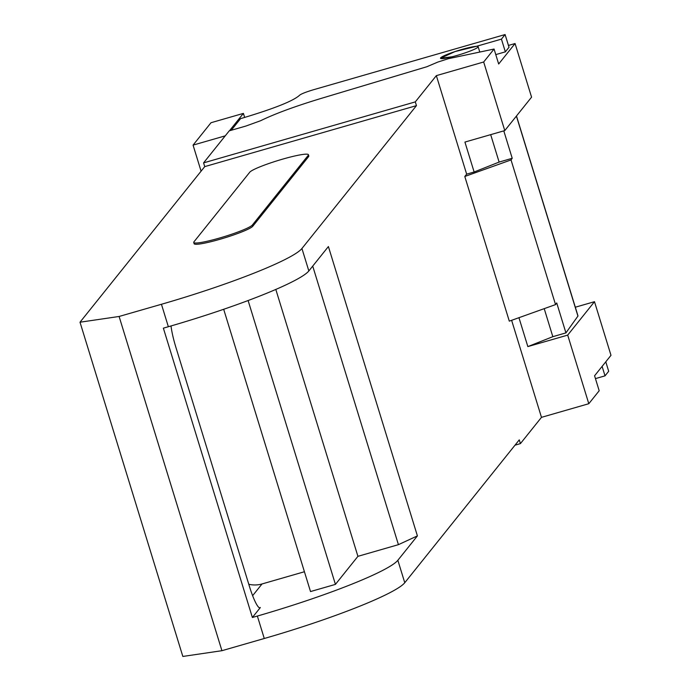 <?xml version="1.0" encoding="UTF-8"?>
<svg xmlns="http://www.w3.org/2000/svg" width="691" height="691" viewBox="0 0 691 691"><rect width="100%" height="100%" fill="white"/><g stroke="black" fill="none" stroke-linecap="round" stroke-linejoin="round"><path stroke-width="1.04" d="M119.102 316.469L80.009 322.213L182.839 656.45L221.923 650.697L264.273 638.501L257.363 616.052A131.29 14.52 -17.1 0 0 397.852 560.28L417.407 535.888L328.398 246.549L308.842 270.95L301.932 248.501A131.29 14.52 -17.1 0 1 161.444 304.273L119.102 316.469L221.923 650.697M80.009 322.213L204.735 166.617L203.577 162.877L229.257 130.841L245.823 126.073L260.611 120.726C274.793 113.799 294.824 106.405 320.71 98.545L426.813 66.751L437.844 62.069L448.407 58.692L494.065 49.035L483.674 62L436.349 75.63L415.3 101.897L203.577 162.877M594.493 301.691L567.7 335.118L588.801 403.717L599.183 390.752L594.58 375.783L610.991 355.321L594.493 301.691L575.309 307.219M588.801 403.717L541.476 417.347L520.418 443.613L515.028 445.168M264.273 638.501A131.29 14.52 162.9 0 0 404.762 582.729L519.269 439.865L520.418 443.613M204.735 166.617L416.448 105.637L301.932 248.501M193.748 242.463L194.128 243.707A30.801 3.403 -17.1 0 0 222.2 238.628A30.801 3.403 -17.1 0 0 252.794 226.233L308.601 156.607A30.801 3.403 -17.1 0 0 308.825 155.967L308.436 154.724A30.801 3.403 -17.1 0 0 280.373 159.802A30.801 3.403 -17.1 0 0 249.771 172.197L193.972 241.815A30.801 3.403 -17.1 0 0 193.748 242.463A30.801 3.403 -17.1 0 0 221.811 237.376A30.801 3.403 -17.1 0 0 252.414 224.981L308.221 155.363A30.801 3.403 -17.1 0 0 308.436 154.724M416.448 105.637L415.3 101.897M494.065 49.035L498.669 64.004L515.071 43.533L508.446 45.442M231.252 130.271L240.598 118.61L243.085 117.893C274.413 108.478 293.2 100.972 299.445 95.367C301.008 93.959 305.707 92.084 313.533 89.726L505.095 34.55L509.017 47.273L505.346 51.851L495.775 54.606M515.071 43.533L531.569 97.163L504.775 130.59L483.674 62M595.452 378.608L605.022 375.852L602.111 366.394M605.022 375.852L608.693 371.274L605.782 361.816M257.363 616.052L252.379 617.486L163.37 328.156L168.354 326.722A131.29 14.52 -17.1 0 0 308.842 270.95M505.095 34.55L501.433 39.128L505.346 51.851M501.433 39.128L476.384 46.34L454.937 51.6L440.504 58.269L452.018 56.792L452.346 57.854M452.018 56.792L450.929 58.156M503.791 130.875L512.221 158.282L499.118 162.083L474.13 171.999L464.922 142.07L504.775 130.59M516.479 115.984L577.987 315.899A10.503 1.157 162.9 0 1 577.926 316.089L565.929 332.881L552.835 336.681L527.846 346.597L518.95 317.696M567.7 335.118L527.846 346.597M552.835 336.681L544.214 308.652M565.929 332.881L556.721 302.952L555.538 304.601L509.302 321.142L464.793 176.481L511.038 159.932L555.538 304.601M312.721 266.104L398.422 544.663L417.407 535.888M252.379 617.486L260.36 607.536A26.258 4.189 -106.1 0 1 259.954 607.83A26.258 4.189 -106.1 0 1 249.494 586.573L175.834 347.124A26.258 4.189 -106.1 0 1 171.014 325.953M398.422 544.663L357.921 556.333L335.429 584.387L310.518 591.556L223.685 309.283M304.429 571.742L262.027 583.955L252.621 595.685M474.13 171.999L466.658 174.158L464.793 176.481M512.221 158.282L511.038 159.932M490.679 134.65L499.118 162.083M248.777 584.258A26.258 25.757 -141.3 0 0 262.027 583.955M436.349 75.63L466.658 174.158M511.625 320.313L541.476 417.347M244.649 117.444L243.405 113.384L211.023 122.713L193.065 145.119L225.249 135.842M201.081 171.178L193.065 145.119M229.455 130.789L243.405 113.384M461.709 49.502A19.685 2.177 -17.1 0 0 440.495 58.269A19.685 2.177 -17.1 0 0 456.924 55.47A19.685 2.177 -17.1 0 0 478.129 46.694A19.685 2.177 -17.1 0 0 461.709 49.502M248.104 300.525L335.429 584.387M275.813 289.443L357.921 556.333M404.762 582.729L397.852 560.28M161.444 304.273L168.354 326.722M252.794 226.233L252.414 224.981M308.601 156.607L308.221 155.363M260.36 607.536L259.453 607.804M516.402 116.088L577.926 316.089M479.779 52.058L478.129 46.694"/></g></svg>
